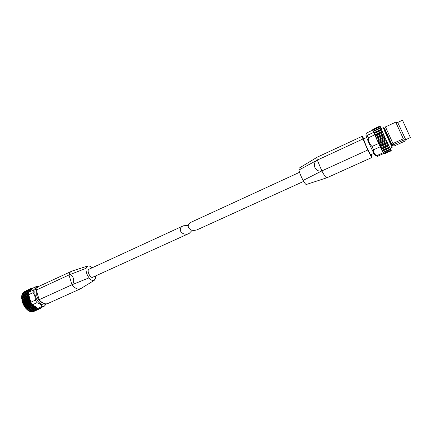 <?xml version="1.0" encoding="UTF-8"?>
<svg xmlns="http://www.w3.org/2000/svg" width="432" height="432" viewBox="0 0 432 432"><rect width="100%" height="100%" fill="white"/><g stroke="black" fill="none" stroke-linecap="round" stroke-linejoin="round"><path stroke-width="0.65" d="M188.33 225.277L183.308 225.823C176.359 228.755 182.493 236.704 189.178 233.41L192.197 230.272M189.178 233.41L92.696 277.247C90.245 278.613 86.395 270.189 89.03 269.228L183.308 225.823M38.405 286.454L36.526 286.427C36.261 287.28 35.203 288.511 33.356 290.11L33.118 292.637C34.625 294.781 35.348 297.292 35.289 300.175L30.85 302.2L31.644 303.496L32.546 304.717L36.979 302.702C39.555 303.577 41.326 304.792 42.298 306.353L44.167 306.293L32.638 311.461L31.363 311.569M35.289 300.175L36.979 302.702M42.298 306.353L37.886 308.34L32.546 304.717M32.033 304.058L34.706 307.109L35.716 307.363L36.466 308.21L36.855 307.886L37.784 308.68L37.886 308.34M36.526 286.427L32.162 288.457L28.949 292.151L28.82 292.81L28.733 291.919L29.187 291.811L29.176 290.547L29.759 290.558L29.84 289.44L30.526 289.586L30.704 288.625L31.482 288.932L31.736 288.133L32.254 288.414M81.092 288.441L78.565 289.175C76.405 288.965 74.207 287.491 71.971 284.764L39.123 299.727L36.326 290.066C36.828 288.182 37.751 286.918 39.096 286.27L72.214 270.994M80.368 288.878L47.876 303.518C45.171 304.528 42.255 303.259 39.123 299.727M95.618 275.918L95.585 278.089L94.181 280.395C92.68 280.994 90.979 280.147 89.073 277.841C86.746 274.585 85.757 271.409 86.108 268.31L68.996 274.957L36.326 290.066M68.996 274.957C73.03 273.591 75.595 281.929 71.971 284.764L68.996 274.957C69.401 273.078 70.227 271.841 71.48 271.242M89.073 277.841L71.971 284.764M28.517 293.512L28.696 294.457L28.517 293.512L21.627 296.698L21.881 295.094L28.706 291.935M23.846 305.419L30.861 302.216L30.051 301.012L30.1 300.407L22.993 303.664L25.574 308.108L27.788 310.235L29.597 311.305L36.423 308.221M30.758 301.882L28.701 294.673L33.118 292.637M30.1 300.407L28.922 297.772L28.523 295.288L28.787 294.991M31.644 303.496L30.969 302.416M40.36 308.005L40.181 308.588L39.652 308.302M41.305 307.584L41.186 308.038L40.7 307.854M29.365 298.301L22.264 301.563L22.993 303.664M22.264 301.563L21.627 296.698M29.246 291.611L22.194 294.883L22.372 293.711L29.111 290.601M29.732 289.748L23.134 292.615M30.591 288.857L23.76 292.037L30.704 288.625M33.431 311.499L32.638 311.461M37.687 308.691L30.953 311.753L29.943 311.159L37.028 307.967M33.356 290.11L28.949 292.151M28.82 292.81L28.75 293.371M37.984 287.032C35.041 287.944 34.15 290.93 35.316 295.99C37.06 302.584 43.546 307.195 46.197 303.885M44.167 306.293L46.418 303.88M36.671 291.254L36.79 295.979C37.994 299.538 39.841 301.757 42.325 302.627M86.108 268.31L87.642 266.031C88.911 265.61 90.342 266.231 91.94 267.883M303.674 181.381L197.213 229.759C193.061 231.109 190.123 230.305 188.395 227.34C187.828 225.185 188.8 223.452 191.306 222.14L299.527 172.314M405.394 138.953L397.71 122.456L402.484 120.247L410.4 137.549L405.605 139.72L405.394 138.953M405.275 139.007L403.331 138.812L392.963 143.51L391.997 144.839L391.36 144.887L392.126 146.227L392.537 145.789L394.308 145.924L404.514 141.318L405.594 139.698M403.331 138.812L395.728 122.148L397.483 122.38M395.728 122.148L385.468 126.905L392.963 143.51M391.997 144.839L384.566 128.369L385.468 126.905M391.732 144.952L384.307 128.488L383.929 128.39L391.36 144.887M317.072 157.286L298.987 168.237L298.89 170.051C299.614 173.043 301.034 176.504 303.134 180.436L321.845 170.926C323.752 174.469 325.21 176.683 326.209 177.563L326.873 177.79M317.228 157.178L317.18 157.194C316.834 157.378 316.877 158.344 317.32 160.088C311.402 163.431 315.209 172.584 321.845 170.926L367.783 149.996C370.202 154.894 371.617 157.378 372.017 157.448L371.239 154.564M363.922 138.78L362.232 136.28L362.939 138.985L367.783 149.996M298.89 170.051L317.32 160.088L362.939 138.985M366.638 137.522L363.523 138.964L365.807 145.076C368.42 150.881 370.067 154.116 370.753 154.786L373.885 153.365M368.221 137.862L374.782 134.833L374.431 134.001L380.187 146.783L373.599 149.78L372.038 146.486C369.603 144.137 368.334 141.259 368.221 137.862L367.232 135.389C365.882 135.108 365.677 134.309 366.622 132.991L372.881 130.081M379.118 144.52L378.632 143.473L372.038 146.486M374.431 134.001L373.761 132.359L367.232 135.389M390.145 148.181C390.069 148.867 380.624 128.223 381.197 128.617L383.287 127.645C382.757 127.235 392.213 147.901 392.245 147.231L390.145 148.181M380.587 127.699L373.226 131.074L373.928 132.678L381.289 129.271L388.438 145.157L391.106 150.466L390.317 148.106M372.854 129.951L373.302 131.042M383.211 152.685L383.713 153.668M379.723 145.805L381.132 148.673L388.552 145.314M382.266 150.903L383.135 152.723L390.501 149.359M381.132 148.673L382.201 150.93L389.61 147.582L382.201 150.93M381.364 128.536L380.02 126.041L381.289 129.271M374.058 132.975L373.928 132.678M375.354 155.25C375.602 156.735 374.058 153.949 370.71 146.891C366.741 138.137 365.229 134.239 366.174 135.184M383.627 153.554L377.206 156.449L376.688 155.731C374.512 154.289 373.48 152.307 373.599 149.78M374.782 134.833L375.03 135.394M378.378 142.906L378.632 143.473M380.187 146.783L380.387 147.182M383.179 152.701L376.688 155.731M383.416 153.117L383.222 152.788M303.134 180.436C304.749 183.287 305.834 184.631 306.396 184.469L306.423 184.453M391.732 145.535L405.545 139.288M29.986 300.143L22.88 303.394M29.511 299.705L22.594 302.875M30.051 301.012L23.128 304.182M30.326 301.59L23.398 304.754M30.775 301.941L23.706 305.165M31.001 302.827L24.073 305.986M31.331 303.367L24.408 306.52M31.725 303.62L24.716 306.812M31.887 303.853L24.872 307.039M32.119 304.49L25.196 307.633M32.497 304.965L25.574 308.108M32.972 305.046L25.866 308.275M33.151 305.246L26.044 308.47M33.367 305.932L26.449 309.069M33.777 306.326L26.86 309.463M34.22 306.288L27.119 309.501M34.409 306.445L27.308 309.658M34.706 307.109L27.788 310.235M35.132 307.417L28.22 310.538M35.521 307.244L28.426 310.451M35.716 307.363L28.625 310.565M36.077 307.978L29.171 311.094M37.444 308.518L30.548 311.623M39.949 308.534L33.08 311.623M41.008 308.021L40.311 308.335M31.628 288.295L30.888 288.641M29.813 290.401L29.495 290.552M29.079 290.936L22.216 294.122M28.658 292.388L21.784 295.574M28.777 293.123L21.848 296.33M28.75 293.35L21.816 296.563M28.49 294.046L21.6 297.232M28.717 294.743L21.74 297.967M28.782 294.97L21.746 298.22M28.523 295.288L21.627 298.469M28.582 295.866L21.676 299.047M28.971 296.465L21.881 299.727M29.014 296.73L21.924 299.997M28.793 297.173L21.881 300.353M28.922 297.772L22.01 300.953M29.441 298.571L22.34 301.833M29.306 299.106L22.388 302.281M391.408 145.039L391.738 145.822M392.164 146.156L386.953 135.508C383.459 127.672 382.828 125.971 385.042 130.399M383.913 153.873L391.241 150.579M383.605 153.506L390.965 150.19M382.93 152.323L390.323 148.991M381.937 150.401L389.351 147.047M380.689 147.863L388.125 144.488M381.008 148.522L388.438 145.157M379.274 144.887L386.716 141.496M379.625 145.638L387.067 142.247M377.795 141.685L385.236 138.278M378.151 142.468L385.592 139.066M376.353 138.488L383.783 135.07M376.693 139.25L384.124 135.837M375.057 135.524L382.466 132.106M375.354 136.21L382.768 132.791M381.375 129.584L373.993 133.002L381.375 129.589M374.225 133.564L381.618 130.145M373.399 131.501L380.754 128.088M372.913 130.156L380.236 126.754M372.811 129.616L380.095 126.225M382.385 151.157L389.777 147.82M381.397 149.202L388.805 145.849M380.187 146.723L387.612 143.348M379.885 146.097L387.315 142.717M378.848 143.888L386.284 140.497M378.529 143.203L385.965 139.811M377.476 140.897L384.901 137.495M377.163 140.211L384.593 136.804M376.164 137.965L383.584 134.557M375.883 137.322L383.292 133.909M375.014 135.308L382.406 131.895M374.776 134.752L382.169 131.339M321.845 170.926L317.32 160.088M36.466 308.21L29.597 311.305M37.784 308.68L30.953 311.753M40.181 308.588L33.415 311.634M41.186 308.038L40.289 308.443M31.736 288.133L25.018 291.26M29.84 289.44L23.074 292.583M29.176 290.547L22.372 293.706M28.733 291.919L21.881 295.094M38.383 286.691L37.784 286.357M71.669 271.172L87.577 266.063M80.498 288.803L94.122 280.427M397.964 123.012L395.825 122.364M384.475 129.011L384.102 128.898M326.84 177.806L372.017 157.448M317.18 157.194L362.232 136.28M392.245 147.231L383.287 127.645M384.005 154.035L391.327 150.746M383.751 153.776L391.106 150.466M383.135 152.723L390.523 149.391M373.226 131.074L380.576 127.661M372.8 129.859L380.117 126.457M372.74 129.433L380.02 126.041M326.711 177.827L306.396 184.464"/></g></svg>
